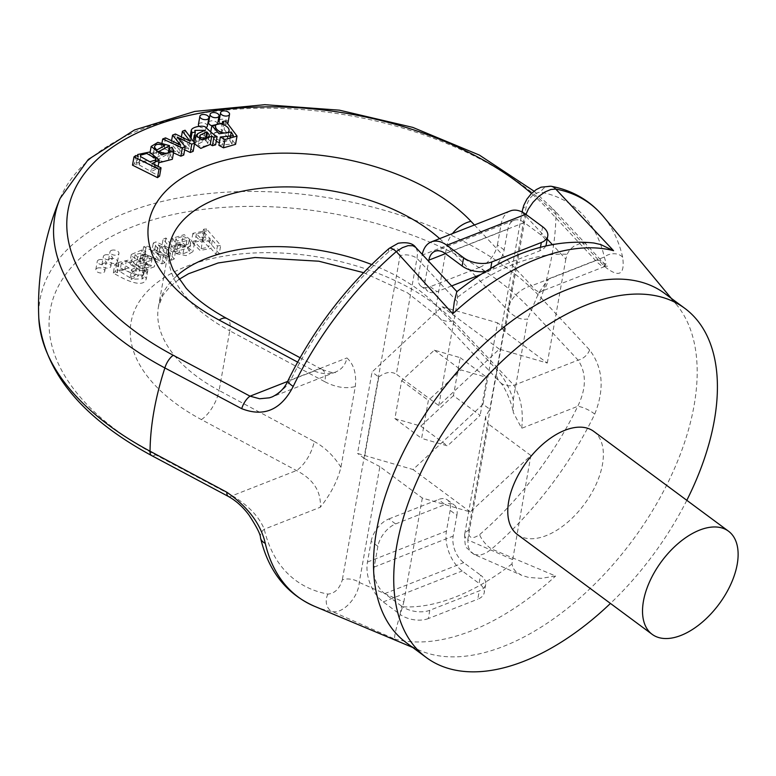 <?xml version="1.0" encoding="UTF-8"?>
<svg xmlns="http://www.w3.org/2000/svg" width="776" height="776" viewBox="0 0 776 776"><rect width="100%" height="100%" fill="white"/><g stroke="black" fill="none" stroke-linecap="round" stroke-linejoin="round"><path stroke-width="0.58" stroke-dasharray="3.88 2.91" d="M216.213 141.436L210.403 133.889L222.343 131.251L221.092 129.796L224.128 129.243L235.555 144.346M218.881 145.296L231.937 144.026L229.783 140.31L219.356 142.648M184.678 149.787L175.783 145.403L183.737 155.045M173.484 152.843L168.799 150.719M168.664 150.66L161.214 147.285L164.076 146.169L179.237 153.357L171.079 143.415L173.921 142.309L188.481 149.39L180.915 139.564L183.611 138.506L193.146 151.359M158.76 162.795L149.69 154.725L156.374 150.66L168.072 153.968L157.431 159.759C163.503 162.339 167.306 162.106 168.848 159.07L167.742 156.704L170.594 155.549L172.33 159.284M170.313 150.845L168.838 159.138L170.293 150.913M207.357 126.168A4.549 2.512 10.1 0 0 204.903 123.345A4.549 2.512 10.1 0 0 199.849 123.122A4.549 2.512 10.1 0 0 198.413 124.567M199.131 126.304A4.549 2.512 10.1 0 0 205.999 127.574L204.515 135.868C210.286 141.319 213.982 144.307 215.612 144.831M211.867 125.693A4.549 2.512 10.1 0 0 217.571 124.209A4.549 2.512 10.1 0 0 215.117 121.386A4.549 2.512 10.1 0 0 210.063 121.163A4.549 2.512 10.1 0 0 208.618 122.608M228.057 122.569A4.549 2.512 10.1 0 0 225.603 119.756A4.549 2.512 10.1 0 0 220.549 119.523A4.549 2.512 10.1 0 0 219.104 120.978M219.327 122.065A4.549 2.512 10.1 0 0 223.352 124.276A4.549 2.512 10.1 0 0 227.669 123.335M132.502 165.162L134.394 163.794L136.741 164.968L136.198 162.814L148.08 160.341L157.77 168.363L150.777 171.739L159.575 176.133M194.582 143.87L196.474 141.785L203.642 138.594L195.804 137.022M194.339 137.604L193.35 138.7L193.845 140.388M192.778 140.572L190.566 140.941L189.78 138.594L190.071 136.925L189.78 138.594C190.489 134.917 202.788 133.036 204.515 135.868M483.05 404.238L497.552 322.826L442.048 306.714L372.043 372.024L357.542 453.436L413.045 469.538L483.05 404.238L489.792 409.233L485.66 416.547L485.97 420.815L488.405 424.045L467.773 539.883A12.125 6.693 -169.9 0 1 464.688 534.305M453.436 395.644L420.786 426.111L394.897 418.594L401.658 380.618L434.317 350.151L460.207 357.668L453.436 395.644L480.15 415.432L447.5 445.89L421.61 438.382L428.371 400.406L461.031 369.939L486.921 377.456L480.15 415.432M371.636 264.519A151.553 83.653 -169.9 0 1 436.219 305.395L496.902 369.832C503.74 377.243 509.192 387.195 513.266 399.698L513.266 412.405L521.666 428.303C523.616 412.124 521.035 397.787 513.925 385.294L453.242 320.857A175.803 97.029 10.1 0 0 186.909 266.226A175.803 97.029 10.1 0 0 201.391 419.593L296.5 470.537C313.358 479.209 321.293 491.441 320.313 507.242C330.721 494.128 337.589 480.8 340.926 467.268L355.301 386.545C356.65 373.79 353.846 364.254 346.911 357.94C345.553 364.759 341.712 369.483 335.387 372.121C328.985 374.488 321.933 374.11 314.222 371.006L297.606 362.101M525.944 214.399L504.866 331.624L547.313 363.061L499.317 349.132L438.789 405.605L396.342 374.168L416.974 258.33L417.701 252.045L415.82 247.495M438.789 405.605L457.306 301.641L457.491 293.668L456.783 291.747M593.853 242.995L588.373 242.578L579.371 243.771L574.085 246.06L569.807 249.63L567.111 254.295L565.83 259.097L552.202 244.43M547.313 363.061L565.83 259.097M513.266 399.698L527.651 318.975C521.123 320.216 514.42 317.258 507.543 310.109L476.639 277.294M474.427 224.991L531.647 285.762C534.984 290.583 538.263 292.436 541.493 291.31C544.723 289.894 546.983 285.791 548.254 279.001L538.544 293.231L527.651 318.975M314.464 606.269A244.857 136.624 126.5 0 0 332.196 611.507L394.8 639.085C393.859 637.164 396.439 626.397 402.531 606.793L403.801 602.001L359.24 582.437A12.125 6.693 10.1 0 0 342.303 579.914C339.548 588.761 334.757 593.485 327.938 594.086A232.975 129.999 -53.5 0 1 264.257 529.222C259.194 516.787 248.553 505.613 232.315 495.699L155.53 454.814A261.26 144.2 -169.9 0 1 133.288 226.514A261.26 144.2 -169.9 0 1 529.542 308.188L578.101 360.132C586.578 373.033 586.452 388.436 577.722 406.323A232.975 129.999 -53.5 0 1 479.636 534.615C472.021 539.669 468.326 538.272 468.539 530.425L526.273 206.319C529.028 197.482 533.81 192.758 540.639 192.157A232.975 129.999 -53.5 0 1 604.32 257.021L606.075 263.045L604.776 266.498M327.938 594.086A12.125 9.71 100.5 0 0 332.196 611.507C342.73 614.33 358.56 597.19 359.24 582.437L379.881 466.599L422.328 498.037L470.314 511.956L530.852 455.493L511.966 563.89L513.072 568.119L516.05 571.834L521.685 575.317L528.718 577.47L541.299 578.333L555.626 576.034L491.635 549.001A12.125 3.744 49.1 0 1 479.636 534.615M474.243 554.481L480.092 555.15L485.892 553.162L491.635 549.001A244.857 136.624 126.5 0 0 594.717 414.171C604.717 389.115 603.02 367.717 589.634 349.986L541.124 297.887A273.181 150.777 10.1 0 0 233.954 191.788A273.181 150.777 10.1 0 0 38.8 318.111M60.13 198.375A273.181 150.777 -169.9 0 1 281.251 108.417A273.181 150.777 -169.9 0 1 555.955 214.622L604.514 266.44C618.986 278.128 625.039 275.063 622.672 257.254A12.125 9.089 -13.2 0 0 604.32 257.021L548.254 279.001M406.061 642.538A217.231 121.211 126.5 0 0 420.466 650.705A217.231 121.211 126.5 0 0 632.75 540.115A217.231 121.211 126.5 0 0 676.653 304.803A217.231 121.211 126.5 0 0 664.644 293.415M686.808 500.316A217.231 121.211 -53.5 0 1 610.44 603.427M593.756 431.388A64.156 35.803 -53.5 0 1 602.448 464.572A64.156 35.803 -53.5 0 1 566.189 523.49A64.156 35.803 -53.5 0 1 517.379 534.499M504.866 331.624L501.451 327.928L504.293 327.821L497.552 322.826M504.293 327.821L489.792 409.233M499.317 349.132L442.048 306.714M379.881 466.599L364.293 458.432L378.795 377.02L372.043 372.024M378.795 377.02C385.206 372.111 391.055 371.161 396.342 374.168M364.293 458.432L357.542 453.436M460.207 357.668L486.921 377.456M434.317 350.151L461.031 369.939M401.658 380.618L428.371 400.406M394.897 418.594L421.61 438.382M529.542 308.188A12.125 8.138 -43.1 0 0 541.124 297.887A272.366 151.98 126.5 0 0 552.017 254.887A272.366 151.98 126.5 0 0 555.955 214.622A12.125 8.138 136.9 0 0 554.355 210.325L602.913 262.278L607.792 266.187L601.914 266.139L597.481 262.54L547.274 208.647A261.26 144.2 10.1 0 0 531.482 193.466M272.473 396.779L278.788 393.325L287.023 385.517L290.855 379.92A232.975 129.999 -53.5 0 1 388.941 251.628C396.555 246.574 400.251 247.971 400.028 255.818L342.303 579.914M457.306 301.641L416.974 258.33A12.125 6.693 10.1 0 0 400.028 255.818M389.086 248.446A12.125 3.744 -130.9 0 0 388.941 251.628M288.022 380.618A12.125 3.23 -154.2 0 1 290.855 379.92L346.911 357.94M604.514 266.44A12.125 8.138 137 0 0 602.884 262.24A12.125 8.138 137 0 0 595.832 260.6L531.647 285.762A24.25 16.238 136.7 0 0 507.543 310.109M550.756 186.191A12.125 9.71 -79.5 0 0 540.639 192.157M547.206 239.066L525.497 215.786A12.125 6.693 -169.9 0 1 522.626 212.275M522.423 210.189A12.125 6.693 -169.9 0 1 526.273 206.319M485.66 416.547L464.688 534.286A12.125 6.693 -169.9 0 1 468.539 530.425M228.386 496.446A12.125 5.112 118 0 0 232.315 495.699L296.5 470.537A24.25 10.292 118.2 0 0 314.212 441.457L219.113 390.512L229.754 330.789L324.853 381.734A24.25 10.292 118.2 0 0 322.185 369.57M300.05 357.707L322.127 369.531A24.25 10.292 118.2 0 0 314.222 371.006L287.624 381.433M139.234 164.968L148.42 170.099L154.502 168.13L154.279 166.821L145.287 161.748L138.952 163.523L139.234 164.968L140.708 156.674M135.868 155.501L134.394 163.794M138.215 156.665L136.741 164.968M152.261 163.445L150.777 171.739M154.521 147.246L153.037 155.54L155.258 158.304L163.212 153.958C156.936 151.727 153.551 152.251 153.037 155.54L154.531 146.674M156.733 150.011L155.258 158.304M164.696 145.665L163.212 153.958M168.45 152.697L167.742 156.704M172.068 147.256L170.594 155.549M168.285 152.765L168.072 153.968M158.915 151.465L157.431 159.759M162.048 142.58L161.214 147.285M165.55 137.876L164.076 146.169M180.711 145.064L179.237 153.357M178.286 143.909L177.064 150.796M171.564 140.728L171.079 143.415M175.405 134.006L173.921 142.309M189.955 141.096L188.481 149.39M181.39 136.925L180.915 139.564M185.086 130.213L183.611 138.506M180.071 140.504L178.907 147.004M177.258 137.109L175.783 145.403M199.995 136.683L198.811 143.347C195.193 147.081 209.025 147.634 207.677 142.939L205.291 140.126L198.297 144.103L199.781 135.81M205.669 137.982L205.291 140.126M209.2 135.451L207.716 143.744L208.88 136.188M197.948 133.491L196.474 141.785M205.116 130.3L203.642 138.594M191.041 138.235L190.566 140.941M215.437 126.478L214.098 133.996C213.187 139.806 226.214 143.958 227.494 139.35C229.017 134.316 215.418 129.039 214.098 133.996L215.466 126.081M223.818 136.702L222.334 145.005M230.239 137.73L229.783 140.31M223.818 122.957L222.343 131.251M222.392 122.521L221.092 129.796M225.612 120.94L224.128 129.243M228.969 131.057L227.494 139.35L229.085 130.688M114.77 264.694C133.559 275.907 146.286 278.477 147.809 270.077L144.734 266.944L143.153 268.632L144.443 270.485L132.589 271.008L139.99 267.516L130.184 259.688L118.495 262.443L118.873 264.403L116.691 263.306L114.77 264.694L113.296 272.997C132.085 284.21 144.811 286.771 146.334 278.371L143.259 275.238L144.734 266.944M147.779 270.669L146.295 278.962L147.779 270.669M158.197 244.886L172.767 251.928L175.648 250.803L166.006 237.989L163.144 239.115L171.176 249.106L156.131 241.86L153.289 242.975L161.321 252.617L146.305 245.72L143.609 246.778L163.358 255.624L166.229 254.489L158.197 244.886L156.723 253.18L171.283 260.222L172.767 251.928M189.198 239.9L190.692 243.063L184.455 245.536L180.614 244.236L177.714 245.352L187.646 247.34L194.388 243.354L184.232 234.633L172.573 238.222L175.686 243.567L189.198 239.9L187.714 248.194L189.218 251.356L182.981 253.83L179.14 252.53L180.614 244.236M111.443 250.367A4.549 2.512 -169.9 0 1 116.487 250.59A4.549 2.512 -169.9 0 1 118.951 253.412A4.549 2.512 -169.9 0 1 114.033 255.081A4.549 2.512 -169.9 0 1 109.998 251.812A4.549 2.512 -169.9 0 1 111.443 250.367M104.838 255.003A4.549 2.512 -169.9 0 1 109.882 255.226A4.549 2.512 -169.9 0 1 112.345 258.039A4.549 2.512 -169.9 0 1 107.427 259.717A4.549 2.512 -169.9 0 1 103.392 256.449A4.549 2.512 -169.9 0 1 104.838 255.003M98.727 259.873A4.549 2.512 -169.9 0 1 103.771 260.096A4.549 2.512 -169.9 0 1 106.234 262.918A4.549 2.512 -169.9 0 1 101.317 264.587A4.549 2.512 -169.9 0 1 97.281 261.318A4.549 2.512 -169.9 0 1 98.727 259.873M212.391 240.172L217.435 246.031L220.724 245.429L206.397 228.774L203.399 229.327L204.748 230.889L192.875 233.343L201.517 242.151L212.391 240.172L210.917 248.465L215.961 254.324L217.435 246.031M144.918 265.13L147.44 263.753L145.878 262.259L155.801 258.486L145.442 254.382L137.594 257.069L135.131 254.547L143.783 252.598L145.772 251.085L141.862 249.959L131.309 254.46L132.512 256.681C140.369 261.318 144.501 264.131 144.918 265.13L143.444 273.424L145.966 272.046L147.44 263.753M530.852 455.493L488.405 424.045M422.328 498.037L403.801 602.001M470.314 511.956L413.045 469.538M420.786 426.111L447.5 445.89M512.335 559.457L467.773 539.883L468.335 547.128L470.848 551.988L474.146 554.442L521.685 575.317M594.717 414.171A12.125 3.23 25.8 0 0 577.722 406.323L521.666 428.303M589.634 349.986A12.125 8.138 -43 0 1 578.101 360.132L513.925 385.294A24.25 16.238 136.7 0 1 499.841 382.044M260.523 537.904A12.125 9.089 166.8 0 1 264.257 529.222L320.313 507.242M496.902 369.832A24.25 16.238 136.7 0 0 499.812 382.015C504.662 385.876 512.315 404.277 513.217 412.415M97.252 268.166A4.549 2.512 -169.9 0 1 102.296 268.389A4.549 2.512 -169.9 0 1 104.76 271.212A4.549 2.512 -169.9 0 1 101.695 272.997A4.549 2.512 -169.9 0 1 96.961 271.716A4.549 2.512 -169.9 0 1 95.807 269.621A4.549 2.512 -169.9 0 1 97.252 268.166M103.363 263.297A4.549 2.512 -169.9 0 1 108.407 263.52A4.549 2.512 -169.9 0 1 110.871 266.343A4.549 2.512 -169.9 0 1 107.816 268.127A4.549 2.512 -169.9 0 1 103.072 266.847A4.549 2.512 -169.9 0 1 101.918 264.742A4.549 2.512 -169.9 0 1 103.363 263.297M109.969 258.66A4.549 2.512 -169.9 0 1 115.013 258.883A4.549 2.512 -169.9 0 1 117.477 261.706A4.549 2.512 -169.9 0 1 114.412 263.491A4.549 2.512 -169.9 0 1 109.678 262.21A4.549 2.512 -169.9 0 1 108.524 260.115A4.549 2.512 -169.9 0 1 109.969 258.66M203.991 232.16L210.189 238.785L202.623 240.444L196.464 233.77L203.991 232.16L202.507 240.463L208.715 247.078L201.149 248.737L194.989 242.064L202.507 240.463M215.961 254.324L219.249 253.723L220.724 245.429M219.249 253.723L204.922 237.068L206.397 228.774M204.922 237.068L201.925 237.621L203.399 229.327M201.925 237.621L203.273 239.183L204.748 230.889M203.273 239.183L191.4 241.637L200.033 250.444L210.917 248.465M183.097 236.34L187.288 238.329L177.171 241.074L175.977 238.552L183.097 236.34L181.613 244.634L185.813 246.623L187.288 238.329M185.813 246.623L175.696 249.368L177.171 241.074M179.14 252.53L176.23 253.645L177.714 245.352M176.23 253.645L186.162 255.644L192.914 251.647L182.758 242.927L171.089 246.516L174.212 251.86L175.686 243.567M174.212 251.86L187.714 248.194M175.696 249.368L174.503 246.846L181.613 244.634M171.283 260.222L174.173 259.097L175.648 250.803M174.173 259.097L164.531 246.293L166.006 237.989M164.531 246.293L161.67 247.408L163.144 239.115M161.67 247.408L169.701 257.399L171.176 249.106M169.701 257.399L165.841 255.488L167.315 247.195M165.841 255.488L154.657 250.163L156.131 241.86M154.657 250.163L151.815 251.269L153.289 242.975M151.815 251.269L159.846 260.92L161.321 252.617M159.846 260.92L144.821 254.014L146.305 245.72M144.821 254.014L142.134 255.071L143.609 246.778M142.134 255.071L161.883 263.918L163.358 255.624M161.883 263.918L164.754 262.792L166.229 254.489M164.754 262.792L158.576 255.275L160.06 246.981M158.576 255.275L156.723 253.18M140.834 259.009L139.796 258.389L147.479 256.061L152.144 258.427L144.035 260.484L140.834 259.009L139.35 267.303L138.322 266.682L139.796 258.389M138.322 266.682L146.004 264.354L147.479 256.061M146.004 264.354L150.67 266.721L142.551 268.777L144.035 260.484M145.966 272.046L144.404 270.552L145.878 262.259M144.404 270.552L154.327 266.779L143.967 262.676L145.442 254.382M143.967 262.676L136.12 265.363L137.594 257.069M136.12 265.363L133.647 262.851L142.309 260.901L143.783 252.598M142.309 260.901L144.297 259.388L145.772 251.085M144.297 259.388L140.378 258.253L129.834 262.754L131.028 264.975L132.512 256.681M131.028 264.975C138.885 269.611 143.026 272.425 143.444 273.424M142.551 268.777L139.35 267.303M126.265 261.017L136.576 267.264L131.59 269.534L121.328 263.209L126.265 261.017L124.791 269.311L135.102 275.558L130.116 277.827L119.853 271.503L124.791 269.311M143.259 275.238L141.678 276.925L143.153 268.632M141.678 276.925L142.968 278.778L131.115 279.302L132.589 271.008M131.115 279.302L138.506 275.81L128.709 267.982L117.011 270.737L117.399 272.696L118.873 264.403M117.399 272.696L115.217 271.61L116.691 263.306M115.217 271.61L113.296 272.997M504.157 249.911L497.426 244.925A20.205 11.271 -53.5 0 1 479.704 267.303L486.445 272.289A20.205 11.271 126.5 0 0 504.157 249.911L507.853 229.172A20.205 12.523 68.6 0 1 513.955 220.345A20.205 12.523 68.6 0 1 524.285 222.566L541.134 235.041A20.205 11.155 -169.9 0 1 546.255 244.372M497.426 244.925L501.121 224.186A30.312 18.779 68.6 0 1 510.268 210.936M545.819 245.808A20.205 11.155 -169.9 0 1 539.844 250.813L490.374 270.203A20.205 11.155 -169.9 0 1 485.892 271.396M418.439 275.868L422.125 255.159A30.312 18.779 68.6 0 1 422.27 254.392M418.516 275.955L425.17 280.883L428.662 261.25M486.445 272.289L481.11 274.374M451.642 285.937L436.975 291.679L430.243 286.693A20.205 11.271 -53.5 0 1 421.164 286.344A20.205 11.271 -53.5 0 1 418.429 275.887M479.704 267.303L430.243 286.693M425.17 280.883A20.205 11.271 126.5 0 0 427.906 291.33A20.205 11.271 126.5 0 0 436.975 291.679M371.151 541.318A20.205 11.271 -53.5 0 1 388.873 518.94L395.605 523.936A20.205 11.271 126.5 0 0 377.883 546.314L371.151 541.318L367.455 562.057A30.312 18.779 -111.4 0 0 383.237 601.914L400.076 614.388L401.561 606.095A20.205 11.155 10.1 0 0 429.797 610.285L479.267 590.895A20.205 11.155 10.1 0 0 485.679 584.454A20.205 11.155 10.1 0 0 480.548 575.123L479.073 583.416A20.205 11.155 -169.9 0 1 484.205 592.748A20.205 11.155 -169.9 0 1 477.783 599.188L479.267 590.895M377.883 546.314L374.197 567.052A20.205 12.523 -111.4 0 0 384.712 593.621L401.561 606.095M429.797 610.285L428.323 618.579L477.783 599.188M388.873 518.94L438.333 499.55A20.205 11.271 -53.5 0 1 447.403 499.899A20.205 11.271 -53.5 0 1 450.148 510.356L456.88 515.342L453.184 536.08A20.205 12.523 -111.4 0 0 463.709 562.648L480.548 575.123M450.148 510.356L446.452 531.085A30.312 18.779 -111.4 0 0 462.234 570.942L479.073 583.416M395.605 523.936L445.075 504.545L438.333 499.55M456.88 515.342A20.205 11.271 126.5 0 0 454.144 504.895A20.205 11.271 126.5 0 0 445.075 504.545M428.323 618.579A20.205 11.155 -169.9 0 1 400.076 614.388M457.675 297.208A202.885 113.199 -53.5 0 1 567.111 254.295M394.8 639.085A226.65 126.469 126.5 0 0 555.626 576.034M622.672 257.254A244.857 136.624 126.5 0 0 603.243 216.368M201.391 419.593A24.25 10.292 -61.8 0 0 219.113 390.512A151.553 83.653 -169.9 0 1 158.479 306.578A151.553 83.653 -169.9 0 1 176.647 276.004M453.242 320.857A24.25 16.238 136.7 0 1 439.129 317.578A24.25 16.238 136.7 0 1 436.219 305.395L446.86 245.672A151.553 83.653 10.1 0 0 439.633 238.63M178.946 279.418L170.565 286.101L162.931 295.278L158.479 306.578L169.119 246.855A151.553 83.653 10.1 0 0 229.754 330.789A24.25 10.292 118.2 0 0 227.029 318.587M324.853 381.734C335.62 387.36 345.776 388.96 355.301 386.545M340.926 467.268C333.845 455.949 324.94 447.345 314.212 441.457M475.843 276.45L446.86 245.672A24.25 16.238 -43.3 0 1 452.515 233.576M534.043 191.187L554.355 210.325A12.125 8.138 136.9 0 0 547.274 208.647M155.326 160.923L154.279 166.821M206.62 137.701L206.067 140.844M511.966 563.89A202.885 113.199 -53.5 0 1 402.531 606.793M151.611 455.56A12.125 5.112 118 0 0 155.53 454.814M201.149 248.737L202.623 240.444M182.981 253.83L184.455 245.536M140.378 258.253L141.862 249.959M130.116 277.827L131.59 269.534M542.608 226.747L541.134 235.041M539.844 250.813L540.494 247.166M490.675 268.554L490.374 270.203M507.853 229.172L445.443 253.645M524.285 222.566L445.288 253.539M501.121 224.186L422.125 255.159M374.197 567.052L453.184 536.08M384.712 593.621L463.709 562.648M367.455 562.057L446.452 531.085M383.237 601.914L462.234 570.942M676.653 304.803L671.279 298.324M420.466 650.705L412.696 647.456M604.698 266.537L541.493 291.31L538.476 293.192M322.127 369.531C331.517 372.771 335.93 373.634 335.387 372.121L272.172 396.905M501.451 327.928L522.102 212.003M217.949 122.104L217.571 124.209M154.502 168.13L155.976 159.837M136.198 162.814L137.362 156.248M157.77 168.363L158.12 166.374M138.952 163.523L140.427 155.219M149.69 154.725L150.137 152.222M193.35 138.7L194.825 130.407M231.937 144.026L233.411 135.722M210.403 133.889L210.771 131.833M464.688 534.286C464.678 543.084 465.425 547.662 466.929 548.04L474.155 554.442M363.566 272.657L407.41 292.765L439.129 317.578L499.812 382.015M104.76 271.212L106.234 262.918M95.807 269.621L97.281 261.318M110.871 266.343L112.345 258.039M101.918 264.742L103.392 256.449M117.477 261.706L118.951 253.412M108.524 260.115L109.998 251.812M210.189 238.785L208.715 247.078M192.875 233.343L191.4 241.637M196.464 233.77L194.989 242.064M194.388 243.354L192.914 251.647M172.573 238.222L171.089 246.516M190.692 243.063L189.218 251.356M175.977 238.552L174.503 246.846M152.144 258.427L150.67 266.721M155.801 258.486L154.327 266.779M135.121 254.557L133.647 262.851M131.309 254.46L129.834 262.754M136.576 267.264L135.102 275.558M144.443 270.485L142.968 278.778M139.99 267.516L138.506 275.81M118.495 262.443L117.011 270.737M121.328 263.209L119.853 271.503M513.955 220.345L434.958 251.308M421.164 286.344L427.906 291.33M485.679 584.454L484.205 592.748M447.403 499.899L454.144 504.895"/><path stroke-width="1.16" d="M231.258 132.017L219.055 133.763L211.877 125.596L223.818 122.957L222.566 121.502L225.612 120.94L237.029 136.052L235.555 144.346L223.459 147.828L218.881 145.296L220.355 137.003L233.411 135.722L231.258 132.017L230.239 137.73M219.356 142.648L216.213 141.436M185.221 146.751L182.331 147.876L162.688 138.991L165.55 137.876L180.711 145.064L172.563 135.121L175.405 134.006L189.955 141.096L182.399 131.27L185.086 130.213L194.631 143.056L191.75 144.191L177.258 137.109L185.221 146.751L183.737 155.045L180.856 156.17L173.484 152.843M194.631 143.056L193.146 151.359L190.275 152.484L184.678 149.787M173.814 150.99L161.786 154.919L151.165 146.431L157.858 142.367L169.546 145.675L158.915 151.465C164.978 154.036 168.78 153.803 170.322 150.777L169.216 148.41L172.068 147.256L173.814 150.99L172.33 159.284L158.76 162.795M199.888 116.274A4.549 2.512 10.1 0 0 203.923 119.543A4.549 2.512 10.1 0 0 208.841 117.865A4.549 2.512 10.1 0 0 207.687 115.769A4.549 2.512 10.1 0 0 201.333 114.829A4.549 2.512 10.1 0 0 199.888 116.274L198.413 124.567A4.549 2.512 10.1 0 0 199.131 126.304M205.989 127.565C211.761 133.026 215.456 136.013 217.086 136.537L213.885 137.4L211.732 136.139L202.284 140.097L196.056 135.577L197.948 133.491L205.116 130.3L194.825 130.407L195.319 132.095L192.041 132.648L191.255 130.3C191.963 126.624 204.263 124.742 205.989 127.565A4.549 2.512 10.1 0 0 207.357 126.168L208.841 117.865M210.102 114.314A4.549 2.512 10.1 0 0 214.137 117.583A4.549 2.512 10.1 0 0 219.055 115.905A4.549 2.512 10.1 0 0 217.901 113.81A4.549 2.512 10.1 0 0 211.547 112.869A4.549 2.512 10.1 0 0 210.102 114.314L208.618 122.608A4.549 2.512 10.1 0 0 211.867 125.693M220.588 112.685A4.549 2.512 10.1 0 0 224.623 115.944A4.549 2.512 10.1 0 0 229.541 114.276A4.549 2.512 10.1 0 0 228.386 112.171A4.549 2.512 10.1 0 0 222.033 111.23A4.549 2.512 10.1 0 0 220.588 112.685L219.104 120.978A4.549 2.512 10.1 0 0 219.327 122.065M227.669 123.335A4.549 2.512 10.1 0 0 228.057 122.569L229.541 114.276M159.575 176.133L157.499 177.636L132.502 165.162L133.976 156.868L135.868 155.501L138.215 156.665L137.672 154.521L149.555 152.047L159.245 160.069L152.261 163.445L161.049 167.839L159.575 176.133M217.086 136.537L215.612 144.831L212.401 145.694L210.257 144.443L200.8 148.391L194.582 143.87L196.056 135.577M195.804 137.022L194.339 137.604M195.319 132.095L193.845 140.388L192.778 140.572M60.111 198.423A277.847 277.847 0 0 0 38.8 318.102L38.8 318.111A273.181 150.777 10.1 0 0 150.049 451.205L226.834 492.226C248 506.941 260.814 523.984 265.266 543.336A12.125 9.089 166.8 0 1 260.542 537.972C268.438 571.097 286.422 593.863 314.464 606.269A244.857 136.624 126.5 0 1 265.266 543.336M671.279 298.324L603.243 216.368A244.857 136.624 126.5 0 0 555.742 189.072L613.573 250.696L600.75 244.556L593.853 242.995C549.437 238.358 503.74 254.606 456.783 291.747L454.28 301.98L452.748 313.756L396.303 251.579A12.125 3.744 -130.9 0 0 389.135 248.407M415.732 247.399L412.89 245.74L408.127 245.643L402.385 247.67L396.303 251.579A244.857 136.624 126.5 0 0 293.221 386.409C281.106 409.903 263.937 417.323 241.714 408.68L164.881 367.95A273.181 150.777 -169.9 0 1 60.121 198.384A273.181 150.777 -169.9 0 1 60.13 198.375L88.328 159.449L134.49 129.98L194.805 111.414L264.849 104.692L339.413 110.173L412.784 127.4L479.345 155.064L534.043 191.187M684.859 308.382L664.644 293.415A217.231 121.211 126.5 0 0 567.12 289.642A217.231 121.211 126.5 0 0 385.313 495.912A217.231 121.211 126.5 0 0 406.061 642.538L426.276 657.505A217.231 121.211 -53.5 0 1 418.536 477.647A217.231 121.211 -53.5 0 1 587.335 304.609A217.231 121.211 -53.5 0 1 684.859 308.382A217.231 121.211 -53.5 0 1 686.808 500.316M610.44 603.427A217.231 121.211 -53.5 0 1 426.276 657.505M652.131 634.312L517.379 534.499A64.156 35.803 -53.5 0 1 526.797 461.642A64.156 35.803 -53.5 0 1 593.756 431.388L728.509 531.201A64.156 35.803 -53.5 0 1 737.2 564.375A64.156 35.803 -53.5 0 1 700.941 623.293A64.156 35.803 -53.5 0 1 652.131 634.312A64.156 35.803 -53.5 0 1 661.55 561.446A64.156 35.803 -53.5 0 1 728.509 531.201M603.243 216.368C589.731 200.295 572.29 190.246 550.931 186.221A12.125 9.71 -79.5 0 1 555.742 189.072L550.892 189.47L544.975 191.963L538.748 196.396L532.947 202.352L528.33 209.103L525.944 214.399M241.714 408.68A12.125 5.112 -62 0 1 250.047 396.167L259.669 398.757L269.447 397.816L272.172 396.895C279.632 393.267 284.908 387.845 288.022 380.618C313.135 329.558 346.824 285.5 389.086 248.446L398.195 243.247C407.109 241.889 412.968 243.295 415.771 247.466M293.221 386.409A12.125 3.23 -154.2 0 1 288.003 380.667M522.626 212.275A12.125 6.693 -169.9 0 1 522.423 210.199L523.781 205.33L526.962 199.063L531.395 193.544L536.274 189.586L541.047 187.181L550.931 186.221M140.708 156.674L149.904 161.806L155.976 159.837L155.753 158.517L146.761 153.454L140.427 155.219L140.708 156.674M161.049 167.839L158.973 169.333L157.499 177.636M158.973 169.333L133.976 156.868M154.521 147.246L156.733 150.011L164.696 145.665C158.42 143.434 155.025 143.958 154.521 147.246L154.531 146.674M169.216 148.41L168.45 152.697M169.546 145.675L168.285 152.765M182.331 147.876L180.856 156.17M162.688 138.991L162.048 142.58M178.538 142.493L178.286 143.909M172.563 135.121L171.564 140.728M182.399 131.27L181.39 136.925M191.75 144.191L190.275 152.484M180.391 138.71L180.071 140.504M206.765 131.833L200.286 135.053C196.667 138.788 210.5 139.34 209.161 134.646L206.765 131.833L205.669 137.982M199.781 135.81L200.286 135.053L199.995 136.683M209.2 135.451L208.88 136.188M213.885 137.4L212.401 145.694M211.732 136.139L210.257 144.443M192.041 132.648L191.041 138.235M191.255 130.3L190.071 136.925L191.255 130.3M215.437 126.478L215.573 125.702C214.661 131.513 227.698 135.654 228.969 131.057C230.491 126.022 216.902 120.736 215.573 125.702L215.466 126.081M237.029 136.052L224.933 139.534L220.355 137.003M222.566 121.502L222.392 122.521M226.834 492.226A12.125 5.112 118 0 0 228.386 496.446C236.049 500.733 242.849 506.854 248.815 514.808C256.672 526.778 260.581 534.499 260.542 537.972M422.27 254.392A30.312 18.779 68.6 0 1 431.272 241.908L510.268 210.936A30.312 18.779 68.6 0 1 525.759 214.273L542.608 226.747A20.205 11.155 10.1 0 1 547.74 236.079L546.255 244.372A20.205 11.155 -169.9 0 1 545.819 245.808M540.494 247.166L541.318 242.519L491.858 261.91L490.675 268.554M428.662 261.25L428.866 260.144A20.205 12.523 68.6 0 1 434.958 251.308A20.205 12.523 68.6 0 1 445.288 253.539L462.137 266.013L463.611 257.719A20.205 11.155 10.1 0 0 491.858 261.91M431.272 241.908A30.312 18.779 68.6 0 1 446.772 245.245L463.611 257.719M481.11 274.374L451.642 285.937M485.892 271.396A20.205 11.155 -169.9 0 1 462.137 266.013M541.318 242.519A20.205 11.155 10.1 0 0 547.74 236.079M297.606 362.101L219.123 320.061A175.803 97.029 -169.9 0 1 204.641 166.694A175.803 97.029 -169.9 0 1 470.974 221.325L474.427 224.991M531.482 193.466A261.26 144.2 10.1 0 0 140.825 131.27A261.26 144.2 10.1 0 0 173.261 355.282L250.047 396.167L287.624 381.433M552.202 244.43L547.206 239.066M173.261 355.282A12.125 5.112 -62 0 0 164.881 367.95A272.366 151.98 126.5 0 0 150.049 451.205A12.125 5.112 118 0 0 151.611 455.56C81.577 417.556 43.97 371.743 38.8 318.111M613.573 250.696A226.65 126.469 126.5 0 0 452.748 313.756M176.647 276.004A151.553 83.653 -169.9 0 1 371.636 264.519M439.633 238.63A151.553 83.653 10.1 0 0 279.05 187.006A151.553 83.653 10.1 0 0 169.119 246.855C167.597 252.86 169.032 260.697 173.446 270.358L186.133 288.206C196.134 299.1 209.762 309.226 227.029 318.587A24.25 10.292 118.2 0 0 219.123 320.061M476.639 277.294L475.843 276.45M452.515 233.576A24.25 16.238 -43.3 0 1 470.974 221.325M155.753 158.517L155.326 160.923M207.541 132.55L206.62 137.701M224.933 139.534L223.459 147.828M445.443 253.645L428.866 260.144M525.759 214.273L446.772 245.245M412.696 647.456L314.464 606.269M415.829 247.495L457.054 291.757M522.102 212.003L522.423 210.189M227.029 318.587L300.05 357.707M219.055 115.905L217.949 122.104M137.362 156.248L137.672 154.521M158.12 166.374L159.245 160.069M150.137 152.222L151.165 146.431M210.771 131.833L211.877 125.596M151.611 455.56L228.396 496.446M363.566 272.657L318.829 261.211L255.1 257.496L218.143 262.967L188.49 273.763L178.946 279.418"/></g></svg>
